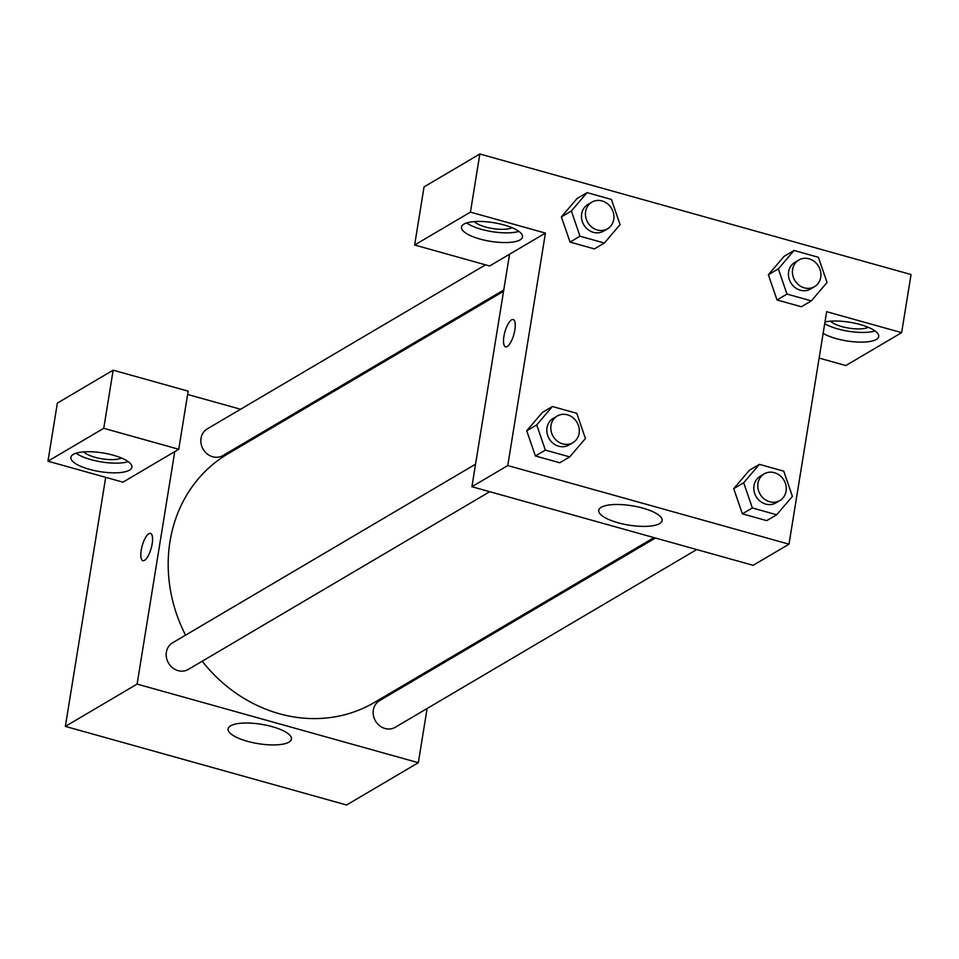 <?xml version="1.0" encoding="UTF-8"?>
<svg xmlns="http://www.w3.org/2000/svg" width="959" height="959" viewBox="0 0 959 959"><rect width="100%" height="100%" fill="white"/><g stroke="black" fill="none" stroke-linecap="round" stroke-linejoin="round"><path stroke-width="1.44" d="M427.103 708.521L418.328 762.705L346.583 804.997L65.356 726.395L105.694 477.342M144.533 560.332A14.169 4.663 105.6 0 1 142.867 560.667A14.169 4.663 105.6 0 1 142.196 545.767A14.169 4.663 105.6 0 1 150.503 533.372A14.169 4.663 105.6 0 1 151.738 546.019A14.169 4.663 105.6 0 1 144.533 560.332M122.944 482.161L178.746 449.268L103.752 428.301L47.95 461.195L122.944 482.161M418.328 762.705L137.101 684.091L65.356 726.395M137.101 684.091L174.754 451.617M150.503 533.372A14.169 4.663 -74.4 0 0 142.208 545.767A14.169 4.663 -74.4 0 0 142.879 560.667M89.427 469.335A30.916 9.446 9.2 0 1 70.87 457.335A30.916 9.446 9.2 0 1 102.901 452.948A30.916 9.446 9.2 0 1 131.91 467.225A30.916 9.446 9.2 0 1 89.427 469.335M76.085 453.211A30.916 9.446 -170.8 0 0 90.997 459.649A30.916 9.446 -170.8 0 0 128.254 461.663M121.421 457.994A20.618 6.305 9.2 0 1 101.954 458.81A20.618 6.305 9.2 0 1 83.733 451.893M47.95 461.195L57.36 403.08L113.162 370.186L103.752 428.301M178.746 449.268L188.156 391.14L113.162 370.186M230.592 725.819A32.091 9.806 9.2 0 1 266.878 725.34A32.091 9.806 9.2 0 1 291.452 739.101A32.091 9.806 9.2 0 1 258.211 743.657A32.091 9.806 9.2 0 1 228.098 728.84A32.091 9.806 9.2 0 1 230.592 725.819M433.744 667.476L433.528 668.831M187.616 394.461L240.565 409.253M281.862 420.797L283.277 421.193M485.53 264.84L207.228 428.913A15.464 13.81 59.5 0 0 203.176 449.244A15.464 13.81 59.5 0 0 222.932 455.549L503.763 289.978M475.544 464.18L172.584 642.794A15.464 13.81 59.5 0 0 168.532 663.125A15.464 13.81 59.5 0 0 188.288 669.43L489.749 491.703M655.429 538.011L379.56 700.645A15.464 13.81 59.5 0 0 375.508 720.988A15.464 13.81 59.5 0 0 395.264 727.282L696.725 549.555M503.547 291.332L227.966 453.799A144.294 128.926 59.5 0 0 185.543 635.158M202.217 661.219A144.294 128.926 59.5 0 0 374.525 702.396L654.014 537.615M819.13 358.091L845.838 365.547L901.64 332.653L826.646 311.699L788.993 544.173L753.115 565.319L471.9 486.716L509.553 254.231L489.629 265.979L414.636 245.013L470.437 212.119L545.419 233.085L509.553 254.231M414.636 245.013L424.046 186.897L479.848 154.003L911.05 274.538L901.64 332.653M512.022 227.715A20.618 6.305 9.2 0 1 492.542 228.53A20.618 6.305 9.2 0 1 474.333 221.613M466.685 222.932A30.916 9.446 -170.8 0 0 481.598 229.369A30.916 9.446 -170.8 0 0 518.855 231.383M480.027 239.055A30.916 9.446 9.2 0 1 461.471 227.055A30.916 9.446 9.2 0 1 493.501 222.668A30.916 9.446 9.2 0 1 522.511 236.945A30.916 9.446 9.2 0 1 480.027 239.055M868.231 327.283A20.618 6.305 9.2 0 1 848.763 328.11A20.618 6.305 9.2 0 1 830.542 321.181M824.704 323.686A30.916 9.446 -170.8 0 0 837.806 328.937A30.916 9.446 -170.8 0 0 875.064 330.951M824.98 321.96A30.916 9.446 9.2 0 1 859.492 324.346A30.916 9.446 9.2 0 1 878.72 336.513A30.916 9.446 9.2 0 1 836.236 338.623A30.916 9.446 9.2 0 1 823.134 333.372M470.437 212.119L479.848 154.003M604.362 243.023L594.388 248.896L570.042 242.088L561.363 216.902L577.102 198.501L587.064 192.627L611.422 199.436L620.065 224.634L604.362 243.023L580.003 236.214L571.36 211.016L587.064 192.627M569.718 456.904L559.756 462.777L535.398 455.969L526.719 430.783L542.458 412.382L552.42 406.508L576.779 413.317L585.422 438.515L569.718 456.904L545.359 450.095L536.716 424.897L552.42 406.508M776.694 514.767L752.336 507.958L743.693 482.761L759.396 464.36L783.755 471.169L792.398 496.366L776.694 514.767L766.732 520.641L742.374 513.832L733.695 488.634M811.338 300.886L786.979 294.077L778.336 268.88L794.04 250.479L818.399 257.288L827.042 282.485L811.338 300.886L801.376 306.76L777.018 299.951L768.339 274.753M788.993 544.173L507.767 465.559L545.419 233.085M601.257 507.287A32.091 9.806 9.2 0 1 637.543 506.808A32.091 9.806 9.2 0 1 662.118 520.569A32.091 9.806 9.2 0 1 628.876 525.124A32.091 9.806 9.2 0 1 598.764 510.308A32.091 9.806 9.2 0 1 601.257 507.287M507.767 465.559L471.9 486.716M507.227 346.511A14.169 4.663 105.6 0 1 505.573 346.834A14.169 4.663 105.6 0 1 504.902 331.934A14.169 4.663 105.6 0 1 513.197 319.539A14.169 4.663 105.6 0 1 514.432 332.186A14.169 4.663 105.6 0 1 507.227 346.511M513.197 319.539A14.169 4.663 -74.4 0 0 504.902 331.934A14.169 4.663 -74.4 0 0 505.573 346.834M764.179 473.902L760.199 476.251A15.464 13.81 59.5 0 0 756.148 496.582A15.464 13.81 59.5 0 0 775.903 502.876L779.883 500.526A15.464 13.81 59.5 0 0 786.092 491.14A15.464 13.81 59.5 0 0 779.811 475.46A15.464 13.81 59.5 0 0 764.179 473.902A15.464 13.81 59.5 0 0 760.127 494.233A15.464 13.81 59.5 0 0 779.883 500.526M743.693 482.761L733.731 488.634L749.435 470.234L759.396 464.36M766.732 520.641L742.374 513.832L733.731 488.634M752.336 507.958L742.374 513.832M557.203 416.038L553.223 418.388A15.464 13.81 59.5 0 0 549.171 438.719A15.464 13.81 59.5 0 0 568.915 445.024L572.907 442.674A15.464 13.81 59.5 0 0 579.116 433.288A15.464 13.81 59.5 0 0 572.835 417.609A15.464 13.81 59.5 0 0 557.203 416.038A15.464 13.81 59.5 0 0 553.151 436.369A15.464 13.81 59.5 0 0 572.907 442.674M536.716 424.897L526.755 430.771L535.398 455.969L559.756 462.777M545.359 450.095L535.398 455.969M798.823 260.009L794.831 262.358A15.464 13.81 59.5 0 0 790.791 282.701A15.464 13.81 59.5 0 0 810.535 288.995L814.527 286.645A15.464 13.81 59.5 0 0 820.736 277.259A15.464 13.81 59.5 0 0 814.443 261.579A15.464 13.81 59.5 0 0 798.823 260.009A15.464 13.81 59.5 0 0 794.771 280.352A15.464 13.81 59.5 0 0 814.527 286.645M778.336 268.88L768.375 274.753L784.078 256.353L794.04 250.479M801.376 306.76L777.018 299.951L768.375 274.753M786.979 294.077L777.018 299.951M591.847 202.157L587.855 204.507A15.464 13.81 59.5 0 0 583.815 224.838A15.464 13.81 59.5 0 0 603.559 231.143L607.55 228.793A15.464 13.81 59.5 0 0 613.76 219.407A15.464 13.81 59.5 0 0 607.467 203.728A15.464 13.81 59.5 0 0 591.847 202.157A15.464 13.81 59.5 0 0 587.795 222.488A15.464 13.81 59.5 0 0 607.55 228.793M571.36 211.016L561.387 216.89L570.042 242.088L594.388 248.896M580.003 236.214L570.042 242.088"/></g></svg>
